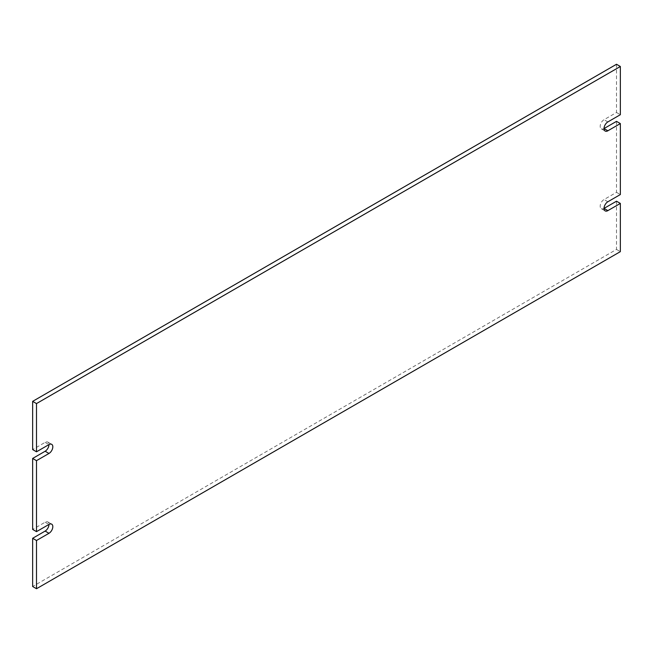 <?xml version="1.0" encoding="UTF-8"?>
<svg xmlns="http://www.w3.org/2000/svg" width="653" height="653" viewBox="0 0 653 653"><rect width="100%" height="100%" fill="white"/><g stroke="black" fill="none" stroke-linecap="round" stroke-linejoin="round"><path stroke-width="0.49" stroke-dasharray="3.27 2.45" d="M45.13 522.212L48.975 524.432A5.436 3.134 120 0 0 47.849 521.943A5.436 3.134 120 0 0 45.13 522.212L32.65 529.42M45.13 442.375L48.975 444.595A5.436 3.134 120 0 0 47.849 442.105A5.436 3.134 120 0 0 45.13 442.375L32.65 449.582M616.505 64.272L616.505 112.496L604.025 119.703A5.436 3.134 120 0 0 600.474 124.486A5.436 3.134 120 0 0 601.307 128.837A5.436 3.134 120 0 0 604.025 128.568M616.505 121.36L616.505 192.333L604.025 199.54A5.436 3.134 120 0 0 600.474 204.324A5.436 3.134 120 0 0 601.307 208.674A5.436 3.134 120 0 0 604.025 208.405M616.505 201.206L616.505 249.422L32.65 586.508M616.505 249.422L620.35 251.642M616.505 192.333L620.35 194.545M616.505 112.496L620.35 114.708M607.87 201.753L604.025 199.54M607.87 121.915L604.025 119.703M47.849 521.943L51.693 524.163M601.307 208.674L605.151 210.895M601.307 128.837L605.151 131.057M47.849 442.105L51.693 444.326"/><path stroke-width="0.98" d="M36.495 531.64L32.65 529.42L32.65 458.455L45.13 451.247A5.436 3.134 120 0 0 48.975 444.595L36.495 451.794L36.495 403.578L620.35 66.492L620.35 114.708L607.87 121.915A5.436 3.134 -60 0 0 604.319 126.706A5.436 3.134 -60 0 0 605.151 131.057A5.436 3.134 -60 0 0 607.87 130.788L620.35 123.58L620.35 194.545L607.87 201.753A5.436 3.134 -60 0 0 604.319 206.544A5.436 3.134 -60 0 0 605.151 210.895A5.436 3.134 -60 0 0 607.87 210.625L620.35 203.418L620.35 251.642L36.495 588.728L36.495 540.504L48.975 533.297L45.13 531.085A5.436 3.134 120 0 0 48.975 524.432L36.495 531.64L36.495 460.667L32.65 458.455M36.495 451.794L32.65 449.582L32.65 401.358L616.505 64.272L620.35 66.492M607.87 130.788L604.025 128.568L616.505 121.36L620.35 123.58M607.87 210.625L604.025 208.405L616.505 201.206L620.35 203.418M36.495 588.728L32.65 586.508L32.65 538.292L45.13 531.085M48.975 524.432A5.436 3.134 -60 0 1 51.693 524.163A5.436 3.134 -60 0 1 52.526 528.514A5.436 3.134 -60 0 1 48.975 533.297M32.65 538.292L36.495 540.504M32.65 401.358L36.495 403.578M48.975 444.595A5.436 3.134 -60 0 1 51.693 444.326A5.436 3.134 -60 0 1 52.526 448.676A5.436 3.134 -60 0 1 48.975 453.46L45.13 451.247M36.495 460.667L48.975 453.46"/></g></svg>
